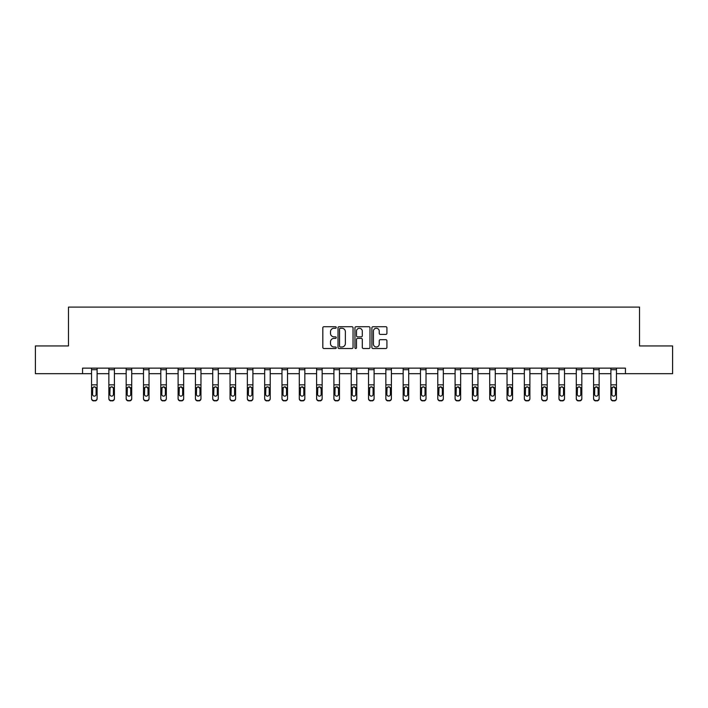 <?xml version="1.0" encoding="UTF-8"?>
<svg xmlns="http://www.w3.org/2000/svg" width="708" height="708" viewBox="0 0 708 708"><rect width="100%" height="100%" fill="white"/><g stroke="black" fill="none" stroke-linecap="round" stroke-linejoin="round"><path stroke-width="1.06" d="M336.247 327.494A0.761 0.761 0 0 0 335.486 326.724L323.91 326.724A1.089 1.089 0 0 0 322.821 327.813L322.821 347.424A1.089 1.089 0 0 0 323.91 348.513L335.486 348.513A0.761 0.761 0 0 0 336.247 347.752A0.761 0.761 0 0 0 335.486 346.991L333.981 346.991A3.487 3.487 0 0 1 330.503 343.504L330.503 341.867A3.487 3.487 0 0 1 333.981 338.38L335.486 338.38A0.761 0.761 0 0 0 336.247 337.619A0.761 0.761 0 0 0 335.486 336.858L333.981 336.858A3.487 3.487 0 0 1 330.503 333.371L330.503 331.742A3.487 3.487 0 0 1 333.981 328.255L335.486 328.255A0.761 0.761 0 0 0 336.247 327.494M385.833 334.406A1.089 1.089 0 0 0 386.922 333.318L386.922 327.813A1.089 1.089 0 0 0 385.833 326.724L372.983 326.724A1.089 1.089 0 0 0 371.895 327.813L371.895 347.424A1.089 1.089 0 0 0 372.983 348.513L385.833 348.513A1.089 1.089 0 0 0 386.922 347.424L386.922 340.778A1.089 1.089 0 0 0 385.833 339.69L380.329 339.69A1.089 1.089 0 0 0 379.24 340.778L379.24 344.07A2.912 2.912 0 0 1 376.329 346.991A2.912 2.912 0 0 1 373.417 344.07L373.417 331.167A2.912 2.912 0 0 1 376.329 328.255A2.912 2.912 0 0 1 379.24 331.167L379.24 333.318A1.089 1.089 0 0 0 380.329 334.406L385.833 334.406M82.562 373.682L35.4 373.682L35.4 345.946L68.472 345.946L68.472 307.104L639.528 307.104L639.528 345.946L672.6 345.946L672.6 373.682L625.438 373.682L625.438 368.133L82.562 368.133L82.562 373.682L91.553 373.682M353.044 327.813A1.089 1.089 0 0 0 351.956 326.724L339.105 326.724A1.089 1.089 0 0 0 338.017 327.813L338.017 347.424A1.089 1.089 0 0 0 339.105 348.513L351.956 348.513A1.089 1.089 0 0 0 353.044 347.424L353.044 327.813M356.044 326.724L368.895 326.724A1.089 1.089 0 0 1 369.983 327.813L369.983 347.424A1.089 1.089 0 0 1 368.895 348.513L363.399 348.513A1.089 1.089 0 0 1 362.301 347.424L362.301 339.468A1.089 1.089 0 0 0 361.213 338.38L357.567 338.38A1.089 1.089 0 0 0 356.478 339.468L356.478 347.752A0.761 0.761 0 0 1 355.717 348.513A0.761 0.761 0 0 1 354.956 347.752L354.956 327.813A1.089 1.089 0 0 1 356.044 326.724M97.102 373.682L108.864 373.682M114.413 373.682L126.174 373.682M131.723 373.682L143.485 373.682M149.034 373.682L160.796 373.682M166.345 373.682L178.106 373.682M183.655 373.682L195.426 373.682M200.966 373.682L212.736 373.682M218.285 373.682L230.047 373.682M235.596 373.682L247.358 373.682M252.906 373.682L264.668 373.682M270.217 373.682L281.979 373.682M287.528 373.682L299.289 373.682M304.838 373.682L316.6 373.682M322.149 373.682L333.911 373.682M339.459 373.682L351.23 373.682M356.77 373.682L368.541 373.682M374.089 373.682L385.851 373.682M391.4 373.682L403.162 373.682M408.711 373.682L420.472 373.682M426.021 373.682L437.783 373.682M443.332 373.682L455.094 373.682M460.642 373.682L472.404 373.682M477.953 373.682L489.715 373.682M495.264 373.682L507.034 373.682M512.574 373.682L524.345 373.682M529.894 373.682L541.655 373.682M547.204 373.682L558.966 373.682M564.515 373.682L576.277 373.682M581.826 373.682L593.587 373.682M599.136 373.682L610.898 373.682M616.447 373.682L625.438 373.682M340.3 328.255A0.761 0.761 0 0 0 339.539 329.016L339.539 346.23A0.761 0.761 0 0 0 340.3 346.991L341.884 346.991A3.487 3.487 0 0 0 345.371 343.504L345.371 331.742A3.487 3.487 0 0 0 341.884 328.255L340.3 328.255M362.301 331.22A2.912 2.912 0 0 0 359.39 328.308A2.912 2.912 0 0 0 356.478 331.22L356.478 335.769A1.089 1.089 0 0 0 357.567 336.858L361.213 336.858A1.089 1.089 0 0 0 362.301 335.769L362.301 331.22M91.553 388.072L91.553 398.692A2.221 2.204 180 0 0 93.775 400.896L94.881 400.551A2.221 2.204 -0 0 0 97.102 398.347L97.102 398.692A2.221 2.204 180 0 1 94.881 400.896M96.102 394.383L96.102 388.542L96.102 394.383A1.779 1.761 180 0 1 94.323 396.144A1.779 1.761 180 0 0 96.102 394.383M92.553 394.728L92.553 394.383A1.779 1.761 180 0 0 94.323 396.144M93.403 387.019L92.553 388.4M95.253 387.019L94.323 386.754L95.907 387.719L96.102 388.542M97.102 368.133L97.102 398.347M93.775 400.551L93.775 400.896A2.221 2.204 180 0 1 91.553 398.692L91.553 398.347A2.221 2.204 -0 0 0 93.775 400.551L94.881 400.551M91.553 368.133L91.553 398.347M91.553 387.719L92.748 387.719L92.553 394.383M92.748 387.719L94.323 386.754M108.864 388.072L108.864 398.692A2.221 2.204 180 0 0 111.085 400.896L112.191 400.551A2.221 2.204 -0 0 0 114.413 398.347L114.413 398.692A2.221 2.204 180 0 1 112.191 400.896M113.413 394.383L113.413 388.542L113.413 394.383A1.779 1.761 180 0 1 111.634 396.144A1.779 1.761 180 0 0 113.413 394.383M109.864 394.728L109.864 394.383A1.779 1.761 180 0 0 111.634 396.144M110.713 387.019L109.864 388.4M112.563 387.019L111.634 386.754L113.218 387.719L113.413 388.542M126.174 388.072L126.174 398.692A2.221 2.204 180 0 0 128.396 400.896L129.502 400.551A2.221 2.204 -0 0 0 131.723 398.347L131.723 398.692A2.221 2.204 180 0 1 129.502 400.896M130.723 394.383L130.723 388.542L130.723 394.383A1.779 1.761 180 0 1 128.953 396.144A1.779 1.761 180 0 0 130.723 394.383M127.174 394.728L127.174 394.383A1.779 1.761 180 0 0 128.953 396.144M128.024 387.019L127.174 388.4M129.874 387.019L128.953 386.754L130.723 388.542M114.413 368.133L114.413 398.347M111.085 400.551L111.085 400.896A2.221 2.204 180 0 1 108.864 398.692L108.864 398.347A2.221 2.204 -0 0 0 111.085 400.551L112.191 400.551M108.864 368.133L108.864 398.347M108.864 387.719L110.059 387.719L109.864 394.383M110.059 387.719L111.634 386.754M131.723 368.133L131.723 398.347M128.396 400.551L128.396 400.896A2.221 2.204 180 0 1 126.174 398.692L126.174 398.347A2.221 2.204 -0 0 0 128.396 400.551L129.502 400.551M126.174 368.133L126.174 398.347M126.174 387.719L127.369 387.719L127.174 394.383M127.369 387.719L128.953 386.754M143.485 388.072L143.485 398.692A2.221 2.204 180 0 0 145.706 400.896L146.813 400.551A2.221 2.204 -0 0 0 149.034 398.347L149.034 398.692A2.221 2.204 180 0 1 146.813 400.896M148.034 394.383L148.034 388.542L148.034 394.383A1.779 1.761 180 0 1 146.264 396.144A1.779 1.761 180 0 0 148.034 394.383M144.485 394.728L144.485 394.383A1.779 1.761 180 0 0 146.264 396.144M145.335 387.019L144.485 388.4M147.184 387.019L146.264 386.754L148.034 388.542M160.796 388.072L160.796 398.692A2.221 2.204 180 0 0 163.017 400.896L164.123 400.551A2.221 2.204 -0 0 0 166.345 398.347L166.345 398.692A2.221 2.204 180 0 1 164.123 400.896M165.345 394.383L165.345 388.542L165.345 394.383A1.779 1.761 180 0 1 163.575 396.144A1.779 1.761 180 0 0 165.345 394.383M161.796 394.728L161.796 394.383A1.779 1.761 180 0 0 163.575 396.144M162.645 387.019L161.796 388.4M164.495 387.019L163.575 386.754L165.345 388.542M178.106 388.072L178.106 398.692A2.221 2.204 180 0 0 180.328 400.896L181.443 400.551A2.221 2.204 -0 0 0 183.655 398.347L183.655 398.692A2.221 2.204 180 0 1 181.443 400.896M182.655 394.383L182.655 388.542L182.655 394.383A1.779 1.761 180 0 1 180.885 396.144A1.779 1.761 180 0 0 182.655 394.383M179.106 394.728L179.106 394.383A1.779 1.761 180 0 0 180.885 396.144M179.956 387.019L179.106 388.4M181.814 387.019L180.885 386.754L182.655 388.542M149.034 368.133L149.034 398.347M145.706 400.551L145.706 400.896A2.221 2.204 180 0 1 143.485 398.692L143.485 398.347A2.221 2.204 -0 0 0 145.706 400.551L146.813 400.551M143.485 368.133L143.485 398.347M143.485 387.719L144.68 387.719L144.485 394.383M144.68 387.719L146.264 386.754M166.345 368.133L166.345 398.347M163.017 400.551L163.017 400.896A2.221 2.204 180 0 1 160.796 398.692L160.796 398.347A2.221 2.204 -0 0 0 163.017 400.551L164.123 400.551M160.796 368.133L160.796 398.347M160.796 387.719L161.99 387.719L161.796 394.383M161.99 387.719L163.575 386.754M183.655 368.133L183.655 398.347M180.328 400.551L180.328 400.896A2.221 2.204 180 0 1 178.106 398.692L178.106 398.347A2.221 2.204 -0 0 0 180.328 400.551L181.443 400.551M178.106 368.133L178.106 398.347M178.106 387.719L179.301 387.719L179.106 394.383M179.301 387.719L180.885 386.754M195.426 388.072L195.426 398.692A2.221 2.204 180 0 0 197.638 400.896L198.753 400.551A2.221 2.204 -0 0 0 200.966 398.347L200.966 398.692A2.221 2.204 180 0 1 198.753 400.896M199.975 394.383L199.975 388.542L199.975 394.383A1.779 1.761 180 0 1 198.196 396.144A1.779 1.761 180 0 0 199.975 394.383M196.417 394.728L196.417 394.383A1.779 1.761 180 0 0 198.196 396.144M197.267 387.019L196.417 388.4M199.125 387.019L198.196 386.754L199.975 388.542M200.966 368.133L200.966 398.347M197.638 400.551L197.638 400.896A2.221 2.204 180 0 1 195.426 398.692L195.426 398.347A2.221 2.204 -0 0 0 197.638 400.551L198.753 400.551M195.426 368.133L195.426 398.347M195.426 387.719L196.62 387.719L196.417 394.383M196.62 387.719L198.196 386.754M212.736 388.072L212.736 398.692A2.221 2.204 180 0 0 214.949 400.896L216.064 400.551A2.221 2.204 -0 0 0 218.285 398.347L218.285 398.692A2.221 2.204 180 0 1 216.064 400.896M217.285 394.383L217.285 388.542L217.285 394.383A1.779 1.761 180 0 1 215.506 396.144A1.779 1.761 180 0 0 217.285 394.383M213.727 394.728L213.727 394.383A1.779 1.761 180 0 0 215.506 396.144M214.577 387.019L213.727 388.4M216.436 387.019L215.506 386.754L217.091 387.719L217.285 388.542M218.285 368.133L218.285 398.347M214.949 400.551L214.949 400.896A2.221 2.204 180 0 1 212.736 398.692L212.736 398.347A2.221 2.204 -0 0 0 214.949 400.551L216.064 400.551M212.736 368.133L212.736 398.347M212.736 387.719L213.931 387.719L213.727 394.383M213.931 387.719L215.506 386.754M230.047 388.072L230.047 398.692A2.221 2.204 180 0 0 232.268 400.896L233.374 400.551A2.221 2.204 -0 0 0 235.596 398.347L235.596 398.692A2.221 2.204 180 0 1 233.374 400.896M234.596 394.383L234.596 388.542L234.596 394.383A1.779 1.761 180 0 1 232.817 396.144A1.779 1.761 180 0 0 234.596 394.383M231.047 394.728L231.047 394.383A1.779 1.761 180 0 0 232.817 396.144M231.897 387.019L231.047 388.4M233.746 387.019L232.817 386.754L234.401 387.719L234.596 388.542M235.596 368.133L235.596 398.347M232.268 400.551L232.268 400.896A2.221 2.204 180 0 1 230.047 398.692L230.047 398.347A2.221 2.204 -0 0 0 232.268 400.551L233.374 400.551M230.047 368.133L230.047 398.347M230.047 387.719L231.242 387.719L231.047 394.383M231.242 387.719L232.817 386.754M247.358 388.072L247.358 398.692A2.221 2.204 180 0 0 249.579 400.896L250.685 400.551A2.221 2.204 -0 0 0 252.906 398.347L252.906 398.692A2.221 2.204 180 0 1 250.685 400.896M251.906 394.383L251.906 388.542L251.906 394.383A1.779 1.761 180 0 1 250.128 396.144A1.779 1.761 180 0 0 251.906 394.383M248.358 394.728L248.358 394.383A1.779 1.761 180 0 0 250.128 396.144M249.207 387.019L248.358 388.4M251.057 387.019L250.128 386.754L251.712 387.719L251.906 388.542M252.906 368.133L252.906 398.347M249.579 400.551L249.579 400.896A2.221 2.204 180 0 1 247.358 398.692L247.358 398.347A2.221 2.204 -0 0 0 249.579 400.551L250.685 400.551M247.358 368.133L247.358 398.347M247.358 387.719L248.552 387.719L248.358 394.383M248.552 387.719L250.128 386.754M264.668 388.072L264.668 398.692A2.221 2.204 180 0 0 266.889 400.896L267.996 400.551A2.221 2.204 -0 0 0 270.217 398.347L270.217 398.692A2.221 2.204 180 0 1 267.996 400.896M269.217 394.383L269.217 388.542L269.217 394.383A1.779 1.761 180 0 1 267.438 396.144A1.779 1.761 180 0 0 269.217 394.383M265.668 394.728L265.668 394.383A1.779 1.761 180 0 0 267.438 396.144M266.518 387.019L265.668 388.4M268.367 387.019L267.438 386.754L269.022 387.719L269.217 388.542M270.217 368.133L270.217 398.347M266.889 400.551L266.889 400.896A2.221 2.204 180 0 1 264.668 398.692L264.668 398.347A2.221 2.204 -0 0 0 266.889 400.551L267.996 400.551M264.668 368.133L264.668 398.347M264.668 387.719L265.863 387.719L265.668 394.383M265.863 387.719L267.438 386.754M281.979 388.072L281.979 398.692A2.221 2.204 180 0 0 284.2 400.896L285.306 400.551A2.221 2.204 -0 0 0 287.528 398.347L287.528 398.692A2.221 2.204 180 0 1 285.306 400.896M286.528 394.383L286.528 388.542L286.528 394.383A1.779 1.761 180 0 1 284.758 396.144A1.779 1.761 180 0 0 286.528 394.383M282.979 394.728L282.979 394.383A1.779 1.761 180 0 0 284.758 396.144M283.828 387.019L282.979 388.4M285.678 387.019L284.758 386.754L286.528 388.542M287.528 368.133L287.528 398.347M284.2 400.551L284.2 400.896A2.221 2.204 180 0 1 281.979 398.692L281.979 398.347A2.221 2.204 -0 0 0 284.2 400.551L285.306 400.551M281.979 368.133L281.979 398.347M281.979 387.719L283.173 387.719L282.979 394.383M283.173 387.719L284.758 386.754M299.289 388.072L299.289 398.692A2.221 2.204 180 0 0 301.511 400.896L302.617 400.551A2.221 2.204 -0 0 0 304.838 398.347L304.838 398.692A2.221 2.204 180 0 1 302.617 400.896M303.838 394.383L303.838 388.542L303.838 394.383A1.779 1.761 180 0 1 302.068 396.144A1.779 1.761 180 0 0 303.838 394.383M300.289 394.728L300.289 394.383A1.779 1.761 180 0 0 302.068 396.144M301.139 387.019L300.289 388.4M302.989 387.019L302.068 386.754L303.838 388.542M304.838 368.133L304.838 398.347M301.511 400.551L301.511 400.896A2.221 2.204 180 0 1 299.289 398.692L299.289 398.347A2.221 2.204 -0 0 0 301.511 400.551L302.617 400.551M299.289 368.133L299.289 398.347M299.289 387.719L300.484 387.719L300.289 394.383M300.484 387.719L302.068 386.754M316.6 388.072L316.6 398.692A2.221 2.204 180 0 0 318.821 400.896L319.928 400.551A2.221 2.204 -0 0 0 322.149 398.347L322.149 398.692A2.221 2.204 180 0 1 319.928 400.896M321.149 394.383L321.149 388.542L321.149 394.383A1.779 1.761 180 0 1 319.379 396.144A1.779 1.761 180 0 0 321.149 394.383M317.6 394.728L317.6 394.383A1.779 1.761 180 0 0 319.379 396.144M318.45 387.019L317.6 388.4M320.299 387.019L319.379 386.754L321.149 388.542M322.149 368.133L322.149 398.347M318.821 400.551L318.821 400.896A2.221 2.204 180 0 1 316.6 398.692L316.6 398.347A2.221 2.204 -0 0 0 318.821 400.551L319.928 400.551M316.6 368.133L316.6 398.347M316.6 387.719L317.795 387.719L317.6 394.383M317.795 387.719L319.379 386.754M333.911 388.072L333.911 398.692A2.221 2.204 180 0 0 336.132 400.896L337.247 400.551A2.221 2.204 -0 0 0 339.459 398.347L339.459 398.692A2.221 2.204 180 0 1 337.247 400.896M338.468 394.383L338.468 388.542L338.468 394.383A1.779 1.761 180 0 1 336.689 396.144A1.779 1.761 180 0 0 338.468 394.383M334.911 394.728L334.911 394.383A1.779 1.761 180 0 0 336.689 396.144M335.76 387.019L334.911 388.4M337.619 387.019L336.689 386.754L338.468 388.542M339.459 368.133L339.459 398.347M336.132 400.551L336.132 400.896A2.221 2.204 180 0 1 333.911 398.692L333.911 398.347A2.221 2.204 -0 0 0 336.132 400.551L337.247 400.551M333.911 368.133L333.911 398.347M333.911 387.719L335.105 387.719L334.911 394.383M335.105 387.719L336.689 386.754M351.23 388.072L351.23 398.692A2.221 2.204 180 0 0 353.442 400.896L354.558 400.551A2.221 2.204 -0 0 0 356.77 398.347L356.77 398.692A2.221 2.204 180 0 1 354.558 400.896M355.779 394.383L355.779 388.542L355.779 394.383A1.779 1.761 180 0 1 354 396.144A1.779 1.761 180 0 0 355.779 394.383M352.221 394.728L352.221 394.383A1.779 1.761 180 0 0 354 396.144M353.071 387.019L352.221 388.4M354.929 387.019L354 386.754L355.779 388.542M356.77 368.133L356.77 398.347M353.442 400.551L353.442 400.896A2.221 2.204 180 0 1 351.23 398.692L351.23 398.347A2.221 2.204 -0 0 0 353.442 400.551L354.558 400.551M351.23 368.133L351.23 398.347M351.23 387.719L352.425 387.719L352.221 394.383M352.425 387.719L354 386.754M368.541 388.072L368.541 398.692A2.221 2.204 180 0 0 370.753 400.896L371.868 400.551A2.221 2.204 -0 0 0 374.089 398.347L374.089 398.692A2.221 2.204 180 0 1 371.868 400.896M373.089 394.383L373.089 388.542L373.089 394.383A1.779 1.761 180 0 1 371.311 396.144A1.779 1.761 180 0 0 373.089 394.383M369.532 394.728L369.532 394.383A1.779 1.761 180 0 0 371.311 396.144M370.381 387.019L369.532 388.4M372.24 387.019L371.311 386.754L372.895 387.719L373.089 388.542M374.089 368.133L374.089 398.347M370.753 400.551L370.753 400.896A2.221 2.204 180 0 1 368.541 398.692L368.541 398.347A2.221 2.204 -0 0 0 370.753 400.551L371.868 400.551M368.541 368.133L368.541 398.347M368.541 387.719L369.735 387.719L369.532 394.383M369.735 387.719L371.311 386.754M385.851 388.072L385.851 398.692A2.221 2.204 180 0 0 388.072 400.896L389.179 400.551A2.221 2.204 -0 0 0 391.4 398.347L391.4 398.692A2.221 2.204 180 0 1 389.179 400.896M390.4 394.383L390.4 388.542L390.4 394.383A1.779 1.761 180 0 1 388.621 396.144A1.779 1.761 180 0 0 390.4 394.383M386.851 394.728L386.851 394.383A1.779 1.761 180 0 0 388.621 396.144M387.701 387.019L386.851 388.4M389.55 387.019L388.621 386.754L390.205 387.719L390.4 388.542M391.4 368.133L391.4 398.347M388.072 400.551L388.072 400.896A2.221 2.204 180 0 1 385.851 398.692L385.851 398.347A2.221 2.204 -0 0 0 388.072 400.551L389.179 400.551M385.851 368.133L385.851 398.347M385.851 387.719L387.046 387.719L386.851 394.383M387.046 387.719L388.621 386.754M403.162 388.072L403.162 398.692A2.221 2.204 180 0 0 405.383 400.896L406.489 400.551A2.221 2.204 -0 0 0 408.711 398.347L408.711 398.692A2.221 2.204 180 0 1 406.489 400.896M407.711 394.383L407.711 388.542L407.711 394.383A1.779 1.761 180 0 1 405.932 396.144A1.779 1.761 180 0 0 407.711 394.383M404.162 394.728L404.162 394.383A1.779 1.761 180 0 0 405.932 396.144M405.011 387.019L404.162 388.4M406.861 387.019L405.932 386.754L407.516 387.719L407.711 388.542M408.711 368.133L408.711 398.347M405.383 400.551L405.383 400.896A2.221 2.204 180 0 1 403.162 398.692L403.162 398.347A2.221 2.204 -0 0 0 405.383 400.551L406.489 400.551M403.162 368.133L403.162 398.347M403.162 387.719L404.356 387.719L404.162 394.383M404.356 387.719L405.932 386.754M420.472 388.072L420.472 398.692A2.221 2.204 180 0 0 422.694 400.896L423.8 400.551A2.221 2.204 -0 0 0 426.021 398.347L426.021 398.692A2.221 2.204 180 0 1 423.8 400.896M425.021 394.383L425.021 388.542L425.021 394.383A1.779 1.761 180 0 1 423.242 396.144A1.779 1.761 180 0 0 425.021 394.383M421.472 394.728L421.472 394.383A1.779 1.761 180 0 0 423.242 396.144M422.322 387.019L421.472 388.4M424.172 387.019L423.242 386.754L424.827 387.719L425.021 388.542M426.021 368.133L426.021 398.347M422.694 400.551L422.694 400.896A2.221 2.204 180 0 1 420.472 398.692L420.472 398.347A2.221 2.204 -0 0 0 422.694 400.551L423.8 400.551M420.472 368.133L420.472 398.347M420.472 387.719L421.667 387.719L421.472 394.383M421.667 387.719L423.242 386.754M437.783 388.072L437.783 398.692A2.221 2.204 180 0 0 440.004 400.896L441.111 400.551A2.221 2.204 -0 0 0 443.332 398.347L443.332 398.692A2.221 2.204 180 0 1 441.111 400.896M442.332 394.383L442.332 388.542L442.332 394.383A1.779 1.761 180 0 1 440.562 396.144A1.779 1.761 180 0 0 442.332 394.383M438.783 394.728L438.783 394.383A1.779 1.761 180 0 0 440.562 396.144M439.633 387.019L438.783 388.4M441.482 387.019L440.562 386.754L442.332 388.542M443.332 368.133L443.332 398.347M440.004 400.551L440.004 400.896A2.221 2.204 180 0 1 437.783 398.692L437.783 398.347A2.221 2.204 -0 0 0 440.004 400.551L441.111 400.551M437.783 368.133L437.783 398.347M437.783 387.719L438.978 387.719L438.783 394.383M438.978 387.719L440.562 386.754M455.094 388.072L455.094 398.692A2.221 2.204 180 0 0 457.315 400.896L458.421 400.551A2.221 2.204 -0 0 0 460.642 398.347L460.642 398.692A2.221 2.204 180 0 1 458.421 400.896M459.642 394.383L459.642 388.542L459.642 394.383A1.779 1.761 180 0 1 457.872 396.144A1.779 1.761 180 0 0 459.642 394.383M456.094 394.728L456.094 394.383A1.779 1.761 180 0 0 457.872 396.144M456.943 387.019L456.094 388.4M458.793 387.019L457.872 386.754L459.642 388.542M460.642 368.133L460.642 398.347M457.315 400.551L457.315 400.896A2.221 2.204 180 0 1 455.094 398.692L455.094 398.347A2.221 2.204 -0 0 0 457.315 400.551L458.421 400.551M455.094 368.133L455.094 398.347M455.094 387.719L456.288 387.719L456.094 394.383M456.288 387.719L457.872 386.754M472.404 388.072L472.404 398.692A2.221 2.204 180 0 0 474.625 400.896L475.732 400.551A2.221 2.204 -0 0 0 477.953 398.347L477.953 398.692A2.221 2.204 180 0 1 475.732 400.896M476.953 394.383L476.953 388.542L476.953 394.383A1.779 1.761 180 0 1 475.183 396.144A1.779 1.761 180 0 0 476.953 394.383M473.404 394.728L473.404 394.383A1.779 1.761 180 0 0 475.183 396.144M474.254 387.019L473.404 388.4M476.103 387.019L475.183 386.754L476.953 388.542M477.953 368.133L477.953 398.347M474.625 400.551L474.625 400.896A2.221 2.204 180 0 1 472.404 398.692L472.404 398.347A2.221 2.204 -0 0 0 474.625 400.551L475.732 400.551M472.404 368.133L472.404 398.347M472.404 387.719L473.599 387.719L473.404 394.383M473.599 387.719L475.183 386.754M489.715 388.072L489.715 398.692A2.221 2.204 180 0 0 491.936 400.896L493.051 400.551A2.221 2.204 -0 0 0 495.264 398.347L495.264 398.692A2.221 2.204 180 0 1 493.051 400.896M494.272 394.383L494.272 388.542L494.272 394.383A1.779 1.761 180 0 1 492.494 396.144A1.779 1.761 180 0 0 494.272 394.383M490.715 394.728L490.715 394.383A1.779 1.761 180 0 0 492.494 396.144M491.564 387.019L490.715 388.4M493.423 387.019L492.494 386.754L494.272 388.542M495.264 368.133L495.264 398.347M491.936 400.551L491.936 400.896A2.221 2.204 180 0 1 489.715 398.692L489.715 398.347A2.221 2.204 -0 0 0 491.936 400.551L493.051 400.551M489.715 368.133L489.715 398.347M489.715 387.719L490.91 387.719L490.715 394.383M490.91 387.719L492.494 386.754M507.034 388.072L507.034 398.692A2.221 2.204 180 0 0 509.247 400.896L510.362 400.551A2.221 2.204 -0 0 0 512.574 398.347L512.574 398.692A2.221 2.204 180 0 1 510.362 400.896M511.583 394.383L511.583 388.542L511.583 394.383A1.779 1.761 180 0 1 509.804 396.144A1.779 1.761 180 0 0 511.583 394.383M508.025 394.728L508.025 394.383A1.779 1.761 180 0 0 509.804 396.144M508.875 387.019L508.025 388.4M510.734 387.019L509.804 386.754L511.583 388.542M512.574 368.133L512.574 398.347M509.247 400.551L509.247 400.896A2.221 2.204 180 0 1 507.034 398.692L507.034 398.347A2.221 2.204 -0 0 0 509.247 400.551L510.362 400.551M507.034 368.133L507.034 398.347M507.034 387.719L508.229 387.719L508.025 394.383M508.229 387.719L509.804 386.754M524.345 388.072L524.345 398.692A2.221 2.204 180 0 0 526.557 400.896L527.672 400.551A2.221 2.204 -0 0 0 529.894 398.347L529.894 398.692A2.221 2.204 180 0 1 527.672 400.896M528.894 394.383L528.894 388.542L528.894 394.383A1.779 1.761 180 0 1 527.115 396.144A1.779 1.761 180 0 0 528.894 394.383M525.345 394.728L525.345 394.383A1.779 1.761 180 0 0 527.115 396.144M526.186 387.019L525.345 388.4M528.044 387.019L527.115 386.754L528.699 387.719L528.894 388.542M529.894 368.133L529.894 398.347M526.557 400.551L526.557 400.896A2.221 2.204 180 0 1 524.345 398.692L524.345 398.347A2.221 2.204 -0 0 0 526.557 400.551L527.672 400.551M524.345 368.133L524.345 398.347M524.345 387.719L525.54 387.719L525.345 394.383M525.54 387.719L527.115 386.754M541.655 388.072L541.655 398.692A2.221 2.204 180 0 0 543.877 400.896L544.983 400.551A2.221 2.204 -0 0 0 547.204 398.347L547.204 398.692A2.221 2.204 180 0 1 544.983 400.896M546.204 394.383L546.204 388.542L546.204 394.383A1.779 1.761 180 0 1 544.425 396.144A1.779 1.761 180 0 0 546.204 394.383M542.655 394.728L542.655 394.383A1.779 1.761 180 0 0 544.425 396.144M543.505 387.019L542.655 388.4M545.355 387.019L544.425 386.754L546.01 387.719L546.204 388.542M547.204 368.133L547.204 398.347M543.877 400.551L543.877 400.896A2.221 2.204 180 0 1 541.655 398.692L541.655 398.347A2.221 2.204 -0 0 0 543.877 400.551L544.983 400.551M541.655 368.133L541.655 398.347M541.655 387.719L542.85 387.719L542.655 394.383M542.85 387.719L544.425 386.754M558.966 388.072L558.966 398.692A2.221 2.204 180 0 0 561.187 400.896L562.294 400.551A2.221 2.204 -0 0 0 564.515 398.347L564.515 398.692A2.221 2.204 180 0 1 562.294 400.896M563.515 394.383L563.515 388.542L563.515 394.383A1.779 1.761 180 0 1 561.736 396.144A1.779 1.761 180 0 0 563.515 394.383M559.966 394.728L559.966 394.383A1.779 1.761 180 0 0 561.736 396.144M560.816 387.019L559.966 388.4M562.665 387.019L561.736 386.754L563.32 387.719L563.515 388.542M564.515 368.133L564.515 398.347M561.187 400.551L561.187 400.896A2.221 2.204 180 0 1 558.966 398.692L558.966 398.347A2.221 2.204 -0 0 0 561.187 400.551L562.294 400.551M558.966 368.133L558.966 398.347M558.966 387.719L560.161 387.719L559.966 394.383M560.161 387.719L561.736 386.754M576.277 388.072L576.277 398.692A2.221 2.204 180 0 0 578.498 400.896L579.604 400.551A2.221 2.204 -0 0 0 581.826 398.347L581.826 398.692A2.221 2.204 180 0 1 579.604 400.896M580.825 394.383L580.825 388.542L580.825 394.383A1.779 1.761 180 0 1 579.047 396.144A1.779 1.761 180 0 0 580.825 394.383M577.277 394.728L577.277 394.383A1.779 1.761 180 0 0 579.047 396.144M578.126 387.019L577.277 388.4M579.976 387.019L579.047 386.754L580.631 387.719L580.825 388.542M581.826 368.133L581.826 398.347M578.498 400.551L578.498 400.896A2.221 2.204 180 0 1 576.277 398.692L576.277 398.347A2.221 2.204 -0 0 0 578.498 400.551L579.604 400.551M576.277 368.133L576.277 398.347M576.277 387.719L577.471 387.719L577.277 394.383M577.471 387.719L579.047 386.754M593.587 388.072L593.587 398.692A2.221 2.204 180 0 0 595.809 400.896L596.915 400.551A2.221 2.204 -0 0 0 599.136 398.347L599.136 398.692A2.221 2.204 180 0 1 596.915 400.896M598.136 394.383L598.136 388.542L598.136 394.383A1.779 1.761 180 0 1 596.366 396.144A1.779 1.761 180 0 0 598.136 394.383M594.587 394.728L594.587 394.383A1.779 1.761 180 0 0 596.366 396.144M595.437 387.019L594.587 388.4M597.286 387.019L596.366 386.754L598.136 388.542M599.136 368.133L599.136 398.347M595.809 400.551L595.809 400.896A2.221 2.204 180 0 1 593.587 398.692L593.587 398.347A2.221 2.204 -0 0 0 595.809 400.551L596.915 400.551M593.587 368.133L593.587 398.347M593.587 387.719L594.782 387.719L594.587 394.383M594.782 387.719L596.366 386.754M610.898 388.072L610.898 398.347A2.221 2.204 -0 0 0 613.119 400.551L614.225 400.551A2.221 2.204 -0 0 0 616.447 398.347L616.447 398.692A2.221 2.204 180 0 1 614.225 400.896L614.225 400.551M615.447 394.383L615.447 388.542L615.447 394.383A1.779 1.761 180 0 1 613.677 396.144A1.779 1.761 180 0 0 615.447 394.383M611.898 394.728L611.898 394.383A1.779 1.761 180 0 0 613.677 396.144M612.747 387.019L611.898 388.4M614.597 387.019L613.677 386.754L615.447 388.542M616.447 368.133L616.447 398.347M610.898 368.133L610.898 398.347M613.119 400.551L614.225 400.896M613.119 400.896A2.221 2.204 180 0 1 610.898 398.692M610.898 387.719L612.093 387.719L611.898 394.383M612.093 387.719L613.677 386.754M91.553 368.16L97.102 368.16M95.907 387.719L97.102 387.719M91.553 384.851L97.102 384.851M91.553 369.682L97.102 369.682M108.864 368.16L114.413 368.16M113.218 387.719L114.413 387.719M108.864 384.851L114.413 384.851M108.864 369.682L114.413 369.682M126.174 368.16L131.723 368.16M130.529 387.719L131.723 387.719M126.174 384.851L131.723 384.851M126.174 369.682L131.723 369.682M143.485 368.16L149.034 368.16M147.839 387.719L149.034 387.719M143.485 384.851L149.034 384.851M143.485 369.682L149.034 369.682M160.796 368.16L166.345 368.16M165.15 387.719L166.345 387.719M160.796 384.851L166.345 384.851M160.796 369.682L166.345 369.682M178.106 368.16L183.655 368.16M182.46 387.719L183.655 387.719M178.106 384.851L183.655 384.851M178.106 369.682L183.655 369.682M195.426 368.16L200.966 368.16M199.771 387.719L200.966 387.719M195.426 384.851L200.966 384.851M195.426 369.682L200.966 369.682M212.736 368.16L218.285 368.16M217.091 387.719L218.285 387.719M212.736 384.851L218.285 384.851M212.736 369.682L218.285 369.682M230.047 368.16L235.596 368.16M234.401 387.719L235.596 387.719M230.047 384.851L235.596 384.851M230.047 369.682L235.596 369.682M247.358 368.16L252.906 368.16M251.712 387.719L252.906 387.719M247.358 384.851L252.906 384.851M247.358 369.682L252.906 369.682M264.668 368.16L270.217 368.16M269.022 387.719L270.217 387.719M264.668 384.851L270.217 384.851M264.668 369.682L270.217 369.682M281.979 368.16L287.528 368.16M286.333 387.719L287.528 387.719M281.979 384.851L287.528 384.851M281.979 369.682L287.528 369.682M299.289 368.16L304.838 368.16M303.644 387.719L304.838 387.719M299.289 384.851L304.838 384.851M299.289 369.682L304.838 369.682M316.6 368.16L322.149 368.16M320.954 387.719L322.149 387.719M316.6 384.851L322.149 384.851M316.6 369.682L322.149 369.682M333.911 368.16L339.459 368.16M338.265 387.719L339.459 387.719M333.911 384.851L339.459 384.851M333.911 369.682L339.459 369.682M351.23 368.16L356.77 368.16M355.575 387.719L356.77 387.719M351.23 384.851L356.77 384.851M351.23 369.682L356.77 369.682M368.541 368.16L374.089 368.16M372.895 387.719L374.089 387.719M368.541 384.851L374.089 384.851M368.541 369.682L374.089 369.682M385.851 368.16L391.4 368.16M390.205 387.719L391.4 387.719M385.851 384.851L391.4 384.851M385.851 369.682L391.4 369.682M403.162 368.16L408.711 368.16M407.516 387.719L408.711 387.719M403.162 384.851L408.711 384.851M403.162 369.682L408.711 369.682M420.472 368.16L426.021 368.16M424.827 387.719L426.021 387.719M420.472 384.851L426.021 384.851M420.472 369.682L426.021 369.682M437.783 368.16L443.332 368.16M442.137 387.719L443.332 387.719M437.783 384.851L443.332 384.851M437.783 369.682L443.332 369.682M455.094 368.16L460.642 368.16M459.448 387.719L460.642 387.719M455.094 384.851L460.642 384.851M455.094 369.682L460.642 369.682M472.404 368.16L477.953 368.16M476.758 387.719L477.953 387.719M472.404 384.851L477.953 384.851M472.404 369.682L477.953 369.682M489.715 368.16L495.264 368.16M494.069 387.719L495.264 387.719M489.715 384.851L495.264 384.851M489.715 369.682L495.264 369.682M507.034 368.16L512.574 368.16M511.38 387.719L512.574 387.719M507.034 384.851L512.574 384.851M507.034 369.682L512.574 369.682M524.345 368.16L529.894 368.16M528.699 387.719L529.894 387.719M524.345 384.851L529.894 384.851M524.345 369.682L529.894 369.682M541.655 368.16L547.204 368.16M546.01 387.719L547.204 387.719M541.655 384.851L547.204 384.851M541.655 369.682L547.204 369.682M558.966 368.16L564.515 368.16M563.32 387.719L564.515 387.719M558.966 384.851L564.515 384.851M558.966 369.682L564.515 369.682M576.277 368.16L581.826 368.16M580.631 387.719L581.826 387.719M576.277 384.851L581.826 384.851M576.277 369.682L581.826 369.682M593.587 368.16L599.136 368.16M597.941 387.719L599.136 387.719M593.587 384.851L599.136 384.851M593.587 369.682L599.136 369.682M610.898 368.16L616.447 368.16M615.252 387.719L616.447 387.719M610.898 384.851L616.447 384.851M610.898 369.682L616.447 369.682"/></g></svg>
